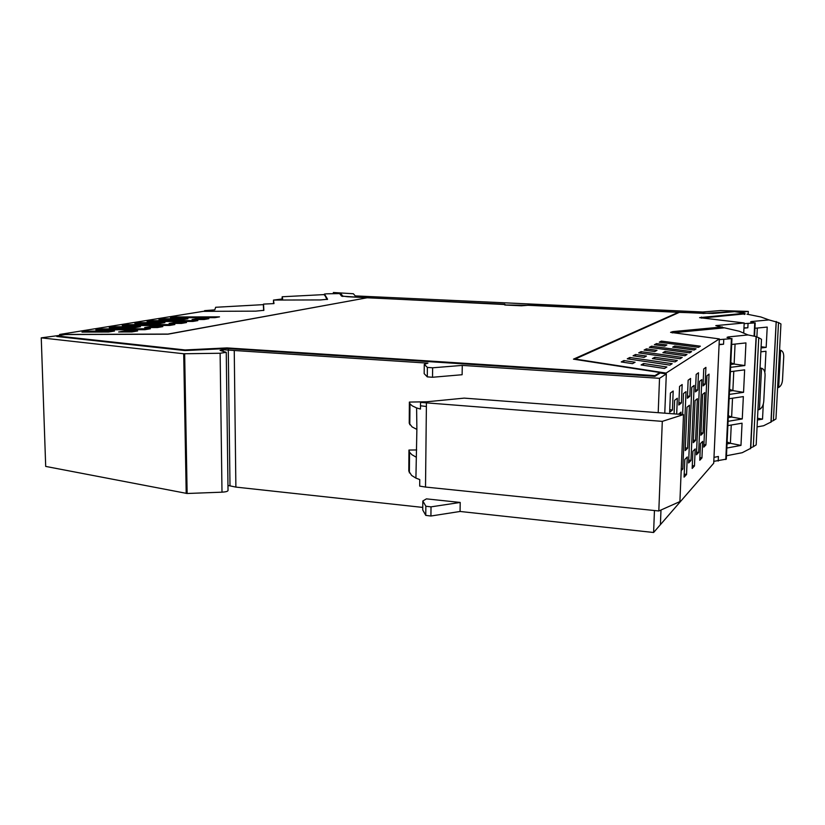 <?xml version="1.0" encoding="UTF-8"?>
<svg xmlns="http://www.w3.org/2000/svg" width="825" height="825" viewBox="0 0 825 825"><rect width="100%" height="100%" fill="white"/><g stroke="black" fill="none" stroke-linecap="round" stroke-linejoin="round"><path stroke-width="1.24" d="M702.982 313.479L733.6 311.53L739.901 312.139L748.306 311.438L720.637 310.551L702.704 312.005L355.224 295.897L353.358 293.752L333.372 292.504L334.073 293.504L340.828 293.525L342.787 296.103L347.593 296.742L504.168 304.497M339.91 293.948L340.828 293.937L342.757 296.484M223.121 350.831L223.111 349.728L220.028 350.398L226.256 352.316L220.12 353.255L183.707 353.76L41.25 337.848L62.349 335.022M223.111 349.728L234.248 350.491L235.878 487.101L227.958 485.44M659.897 372.941L666.311 373.942L659.526 378.314L462.268 365.403L432.63 367.795L427.381 367.414L424.277 364.361L427.927 363.155L234.248 350.491M504.508 304.518L505.158 305.033M659.907 372.518L659.887 373.199L654.916 376.324L654.937 375.623L659.907 372.518L573.478 359.153L678.377 312.324L574.53 359.308M654.916 376.324L227.019 348.521L185.089 350.573L185.078 349.955L227.009 347.913L654.937 375.623M678.377 312.324L527.773 305.281L521.41 305.797L504.817 305.023L503.755 304.167L367.125 297.773L167.98 334.187L65.144 334.568L56.812 335.919L56.822 336.497L185.089 350.573M719.348 338.91L666.064 373.086L575.138 359.05L679.305 312.376L712.924 313.448L734.58 311.654L744.996 313.222L699.579 317.646L744.191 322.977L715.801 325.607L721.421 327.051L672.777 331.609L670.581 332.362L719.348 338.91L713.718 463.217L660.113 524.989M666.311 373.942L664.775 413.17M660.98 510.005L660.402 524.659L653.606 532.496L460.072 511.469L460.206 502.446L426.432 498.867L422.833 500.981L422.74 509.974L425.762 515.377L425.855 506.241L422.833 500.981M654.452 510.531L653.606 532.496M659.526 378.314L658.206 412.686M462.268 365.403L462.124 374.725L432.517 377.262L427.278 376.86L424.174 373.653L424.277 364.361M422.761 507.416L235.878 487.101M184.656 353.801L187.131 493.494L221.997 492.174C225.916 491.927 227.927 491.36 228.03 490.442L226.256 352.44M41.25 337.848L45.695 466.414L187.131 493.494M366.352 297.918L167.382 334.187M167.372 334.063L59.637 334.455L59.658 335.032M366.352 297.743L341.55 296.144L339.632 293.576L326.494 293.824L324.442 294.071L327.587 299.258L320.543 299.939L273.488 300.052L273.508 303.61M227.019 348.521L227.009 347.913M59.637 334.455L203.249 311.345L255.626 311.149L263.866 310.324L263.515 304.095L263.557 308.622M775.923 418.935L773.396 420.585L778.511 322.575L768.993 319.925L751.606 321.523L750.626 321.853L754.741 322.905L744.16 323.658M771.158 421.513L773.396 420.585M771.024 422.018L763.589 425.752L757.072 426.896M701.456 317.068L701.405 318.099L744.965 313.851M777.604 387.74L778.666 387.441C780.873 386.183 782.152 383.728 782.502 380.088L783.729 356.771C783.771 353.141 782.729 350.976 780.615 350.285L779.563 350.295M757.422 420.007L762.527 419.141L763.29 404.106M760.846 351.842L765.982 351.244L764.961 371.446M761.042 347.975L766.178 347.387L761.104 346.758M754.927 328.267L767.209 327.082L766.178 347.387M776.243 321.513L771.127 422.07M748.048 323.555L747.842 327.783L743.944 328.175M757.319 328.041L756.886 336.858M747.801 327.793L743.954 327.886M672.22 332.857L724.463 327.834L722.205 327.422M756.133 444.881L753.308 446.738L758.752 337.734L756.092 336.579M750.771 447.8L753.308 446.738M750.637 448.367L742.211 452.708L726.464 455.751M757.928 409.912L759.454 409.489L761.537 368.239L760.021 368.321M726.825 448.047L740.974 445.397L742.057 423.194L727.877 425.597M728.083 421.317L742.263 418.945L731.631 417.048L732.518 398.217M729.135 398.722L743.346 396.598L742.263 418.945M729.341 394.412L743.552 392.329L732.868 390.627L733.786 371.24M730.403 371.683L744.645 369.847L743.552 392.329M730.599 367.331L744.851 365.547L734.126 364.042L735.065 344.087M731.672 344.458L745.944 342.911L744.851 365.547M750.523 448.707L756.092 336.569L747.945 334.929L728.166 336.94L727.021 337.373L728.093 337.683L728.166 336.94M731.95 338.549L726.309 459.133L713.8 461.361M761.537 368.239L761.578 368.249C763.94 369.012 765.105 371.394 765.074 375.385L763.764 401.259C763.383 405.312 761.939 408.045 759.454 409.489M719.317 339.622L731.414 338.662L728.093 337.683M713.986 457.37L718.4 456.483L718.193 461.082M723.762 339.498L723.546 344.221L719.091 344.726M723.546 344.221L719.101 344.355M727.114 441.994L730.393 443.293L731.249 425.03M728.341 415.718L731.631 417.048L728.248 417.594M729.578 389.276L732.868 390.627L729.496 391.112M727.021 443.912L730.393 443.293L740.974 445.397M730.733 364.464L734.126 364.042L730.826 362.67M101.733 329.845L101.702 328.907L150.398 328.752L144.891 329.701L95.834 329.856L101.702 328.907M152.295 321.523L152.285 320.698L197.845 320.595L192.978 321.43L147.087 321.544L152.285 320.698M164.01 319.605L163.989 318.79L187.925 318.749L183.047 319.564L158.957 319.615L163.989 318.79M150.098 327.556L150.078 326.659L162.814 326.618L157.472 327.535L144.643 327.577L150.078 326.659M174.209 323.421L174.199 322.575L186.522 322.544L181.5 323.41L169.094 323.441L174.199 322.575M196.917 319.533L196.907 318.728L208.838 318.698L204.105 319.512L192.091 319.543L196.907 318.728M140.229 323.513L140.209 322.657L164.917 322.596L159.751 323.462L134.857 323.524L140.209 322.657M127.793 325.555L127.772 324.679L174.848 324.545L169.672 325.442L122.255 325.566L127.772 324.679M114.964 327.669L114.943 326.762L140.487 326.679L134.98 327.608L109.251 327.68L114.943 326.762M175.385 317.728L175.374 316.944L219.512 316.862L214.923 317.656L170.476 317.738L175.374 316.944M327.071 299.537L324.442 294.587M280.954 299.207L282.016 299.114L282.191 296.763L324.101 294.597M282.191 296.763L282.676 298.908L273.838 300.052M204.177 311.345L204.59 310.654L214.789 309.86L215.645 307.282L263.526 304.631M263.66 310.509L263.34 304.642M81.995 332.104L108.642 332.011L114.5 331.031L88.058 331.124L81.995 332.104M88.089 332.083L88.058 331.124M118.625 331.98L131.897 331.939L137.62 330.949L124.441 331L118.625 331.98M124.472 331.959L124.441 331M273.488 300.052L273.983 303.6L263.515 304.095M761.444 339.261L758.752 337.734M724.463 327.834L739.386 331.268L747.945 334.929M743.738 332.454L744.191 322.977M746.986 314.17L760.856 316.975L768.993 319.925M762.527 419.141L757.515 418.254M460.206 502.446L431.021 506.859L425.855 506.241M460.072 511.469L430.918 516.017L425.762 515.377M780.904 323.957L778.511 322.575M56.812 335.919L185.078 349.955M672.179 363.691L629.815 357.493L627.268 358.813L669.89 365.114L672.179 363.691M654.772 351.543L644.108 350.068L646.398 348.872L656.999 350.336L654.772 351.543M689.638 352.842L649.337 347.346L651.554 346.191L691.618 351.615L689.638 352.842M694.145 350.037L672.674 347.17L674.716 346.015L696.053 348.851L694.145 350.037M654.39 344.716L656.525 343.602L666.847 344.974L664.764 346.108L654.39 344.716M698.507 347.325L700.342 346.18L661.341 341.107L659.278 342.179L698.507 347.325M666.858 367.001L643.624 363.526L641.097 364.949L664.476 368.476L666.858 367.001M635.085 362.247L623.896 360.566L621.235 361.958L632.497 363.65L635.085 362.247M684.967 355.74L687.008 354.472L665.074 351.45L662.887 352.677L684.967 355.74M680.12 358.751L682.244 357.431L641.066 351.646L638.694 352.873L680.12 358.751M644.036 357.38L646.429 356.08L635.539 354.513L633.084 355.792L644.036 357.38M675.097 361.876L677.304 360.504L654.73 357.266L652.389 358.586L675.097 361.876M666.033 373.9L666.064 373.086M705.911 444.923L709.046 374.127L706.953 375.726L703.808 447.119L705.911 444.923L703.921 444.582M676.686 414.067L677.325 398.248L674.633 400.29L674.087 413.872M690.979 460.484L694.165 385.44L691.804 387.245L688.597 462.949L690.979 460.484L688.72 460.061M698.672 452.471L701.827 379.613L699.61 381.305L696.434 454.802L698.672 452.471L696.548 452.09M692.897 451.275L695.197 448.944L694.464 465.96L692.165 468.445L692.897 451.275M684.822 459.453L687.277 456.968L686.534 474.499L684.08 477.139L684.822 459.453M695.062 400.589L697.362 398.702L695.568 440.426L693.268 442.685L695.062 400.589M687.008 407.21L689.452 405.209L687.637 448.192L685.193 450.594L687.008 407.21M678.511 414.202L681.027 412.129L680.934 414.387M698.476 372.756L696.187 374.406L695.434 391.896L697.733 390.081L698.476 372.756M690.577 378.458L688.143 380.222L687.38 398.248L689.824 396.32L690.577 378.458M682.162 384.543L679.563 386.42L678.8 405.023L681.409 402.971L682.162 384.543M701.941 457.916L699.765 460.257L700.497 443.572L702.663 441.385L701.941 457.916L699.889 457.545M702.642 394.36L704.798 392.576L703.024 433.104L700.858 435.229L702.642 394.36M672.427 410.056L669.642 412.252L670.405 393.04L673.19 391.029L672.427 410.056L669.745 409.643M705.911 367.383L705.169 384.213L703.013 385.914L703.746 368.94L705.911 367.383M682.626 414.511L683.492 393.556L686.018 391.638L682.801 468.992L681.182 470.673M692.288 465.548L694.464 465.96M684.214 474.055L686.534 474.499M693.382 440.045L695.568 440.426M685.317 447.779L687.637 448.192M695.527 389.771L697.733 390.081M687.483 395.99L689.824 396.32M678.903 402.6L681.409 402.971M700.961 432.764L703.024 433.104M703.096 383.934L705.169 384.213M661.289 342.447L661.341 341.107M656.473 344.994L656.525 343.602M674.654 347.428L674.716 346.015M651.492 347.645L651.554 346.191M646.346 350.377L646.398 348.872M665.012 352.966L665.074 351.45M641.015 353.203L641.066 351.646M635.487 356.142L635.539 354.513M654.668 358.916L654.73 357.266M629.764 359.184L629.815 357.493M643.624 363.526L643.552 365.32M623.896 360.566L623.834 362.35M681.264 468.703L682.801 468.992M504.518 304.074L505.642 304.972L527.825 305.291M702.993 313.345L527.835 305.157M748.162 314.366L748.306 311.438M333.372 292.504L333.372 293.679M426.876 401.775L409.375 402.074L409.984 403.889L412.283 405.879L416.604 407.932L416.883 429.392L415.913 478.118L411.644 475.458L408.818 471.127L408.942 450.058L416.677 449.945M420.533 402.394L662.3 421.369L658.814 510.974L679.903 501.59L683.502 414.583L464.228 398.124L420.533 402.394L420.472 409.056L416.604 407.932M409.375 402.074L409.241 423.277L412.098 426.917L416.398 429.155M426.422 403.116L425.514 487.059L419.688 486.1L419.75 479.562L415.913 478.118M683.502 414.583L662.3 421.369M425.514 487.059L658.814 510.974M416.12 457.143L411.84 454.668L409.551 452.255L408.942 450.058M432.63 367.795L432.517 377.262M427.381 367.414L427.278 376.86M228.278 349.635L229.989 485.636M221.997 492.174L220.12 353.255M183.707 353.76L186.203 493.433M751.575 322.111L751.606 321.523M770.942 422.307L776.17 321.492M754.741 322.905L754.102 335.93M721.37 328.123L721.421 327.051M672.736 332.764L672.777 331.609M744.294 313.438L744.243 314.407M731.414 338.662L725.773 459.525M324.442 295.154L324.442 294.071M778.666 387.441L780.615 350.285M760.031 368.136L760.66 368.218M431.021 506.859L430.918 516.017M426.391 406.498L420.502 405.776M409.241 423.277L409.427 402.548M408.994 450.625L408.818 471.127M755.205 322.812L754.545 336.053M722.236 326.886L722.174 328.051M756.288 336.641L750.74 448.418M779.573 350.14L780.306 350.233M760.031 368.032L761.258 368.208M761.485 339.281L756.174 444.923M780.945 323.967L775.964 418.976M744.996 313.314L744.944 314.346M409.788 424.741L409.984 403.889M409.551 452.255L409.365 472.869"/></g></svg>
